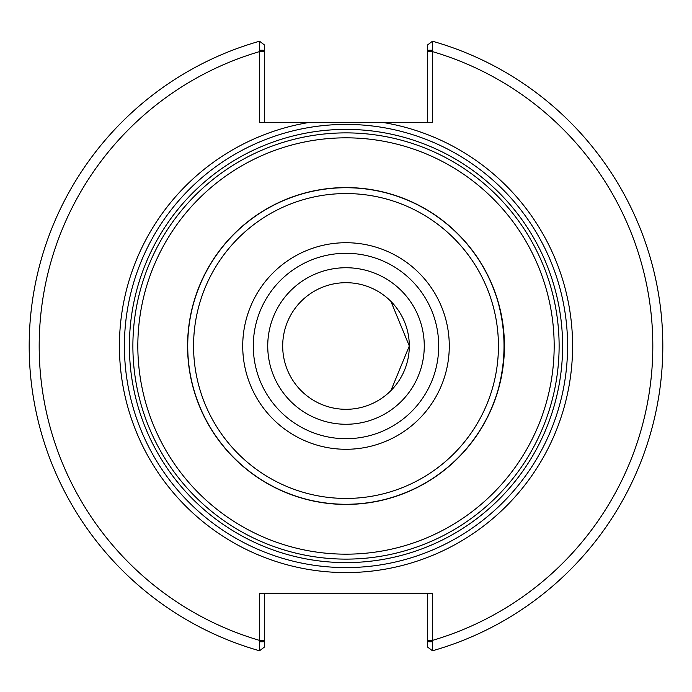 <?xml version="1.0" encoding="UTF-8"?>
<svg xmlns="http://www.w3.org/2000/svg" width="692" height="692" viewBox="0 0 692 692"><rect width="100%" height="100%" fill="white"/><g stroke="black" fill="none" stroke-linecap="round" stroke-linejoin="round"><path stroke-width="1.04" d="M497.799 301.176C506.094 331.061 506.094 360.939 497.799 390.824C496.294 395.72 496.294 395.72 497.799 390.824A158.278 158.278 0 0 0 497.799 301.176C496.294 296.28 496.294 296.28 497.799 301.176M409.309 346L390.893 301.357L409.309 346L390.893 390.643L409.309 346A63.309 63.309 0 0 0 346 282.691A63.309 63.309 0 0 0 282.691 346A63.309 63.309 0 0 0 346 409.309A63.309 63.309 0 0 0 409.309 346M259.362 50.231L264.344 50.231L264.344 44.885L259.535 41.226L259.362 122.57L308.407 122.57A226.569 226.569 0 0 0 120.823 371.128A226.569 226.569 0 0 0 358.586 572.223A226.569 226.569 0 0 0 383.593 122.57L308.407 122.57M264.344 122.57L264.344 50.231M259.535 41.226A316.798 316.798 0 0 0 259.535 650.774L259.362 640.342L264.344 640.342L264.344 593.26M427.656 50.231L427.656 44.885L432.465 41.226L432.638 50.231L427.656 50.231L427.656 122.57M383.593 122.57L432.638 122.57L432.638 50.231M432.638 641.769L427.656 641.769L427.656 647.115L432.465 650.774L432.638 593.26L259.362 593.26L259.362 640.342A306.833 306.833 0 0 1 259.362 51.658L264.344 51.658M432.465 650.774A316.798 316.798 0 0 0 432.465 41.226A316.798 316.798 0 0 1 432.465 650.774M427.656 593.26L427.656 641.769M259.362 641.769L264.344 641.769L264.344 647.115L259.535 650.774M264.344 641.769L264.344 640.342M346 567.587A221.587 221.587 0 0 0 567.587 346A221.587 221.587 0 0 0 346 124.413A221.587 221.587 0 0 0 124.413 346A221.587 221.587 0 0 0 346 567.587M346 562.605A216.605 216.605 0 0 0 562.605 346A216.605 216.605 0 0 0 346 129.395A216.605 216.605 0 0 0 129.395 346A216.605 216.605 0 0 0 346 562.605M496.666 297.508A158.278 158.278 0 0 0 187.722 346A158.278 158.278 0 0 0 496.666 394.492M504.278 346A158.278 158.278 0 0 0 346 187.722A158.278 158.278 0 0 0 187.722 346A158.278 158.278 0 0 0 346 504.278A158.278 158.278 0 0 0 504.278 346A158.278 158.278 0 0 0 346 187.722A158.278 158.278 0 0 0 187.722 346A158.278 158.278 0 0 0 346 504.278A158.278 158.278 0 0 0 504.278 346M427.656 640.342L432.638 640.342A306.833 306.833 0 0 0 432.638 51.658L427.656 51.658M346 559.119A213.119 213.119 0 0 0 559.119 346A213.119 213.119 0 0 0 346 132.881A213.119 213.119 0 0 0 132.881 346A213.119 213.119 0 0 0 346 559.119M554.171 346A208.171 208.171 0 0 0 346 137.829A208.171 208.171 0 0 0 137.829 346A208.171 208.171 0 0 0 346 554.171A208.171 208.171 0 0 0 554.171 346M346 504.425A158.425 158.425 0 0 0 504.425 346A158.425 158.425 0 0 0 346 187.575A158.425 158.425 0 0 0 187.575 346A158.425 158.425 0 0 0 346 504.425M346 498.439A152.439 152.439 0 0 0 498.439 346A152.439 152.439 0 0 0 346 193.561A152.439 152.439 0 0 0 193.561 346A152.439 152.439 0 0 0 346 498.439M346 449.281A103.281 103.281 0 0 0 449.281 346A103.281 103.281 0 0 0 346 242.719A103.281 103.281 0 0 0 242.719 346A103.281 103.281 0 0 0 346 449.281M346 438.711A92.711 92.711 0 0 0 438.711 346A92.711 92.711 0 0 0 346 253.289A92.711 92.711 0 0 0 253.289 346A92.711 92.711 0 0 0 346 438.711M346 424.265A78.265 78.265 0 0 0 424.265 346A78.265 78.265 0 0 0 346 267.735A78.265 78.265 0 0 0 267.735 346A78.265 78.265 0 0 0 346 424.265"/></g></svg>

